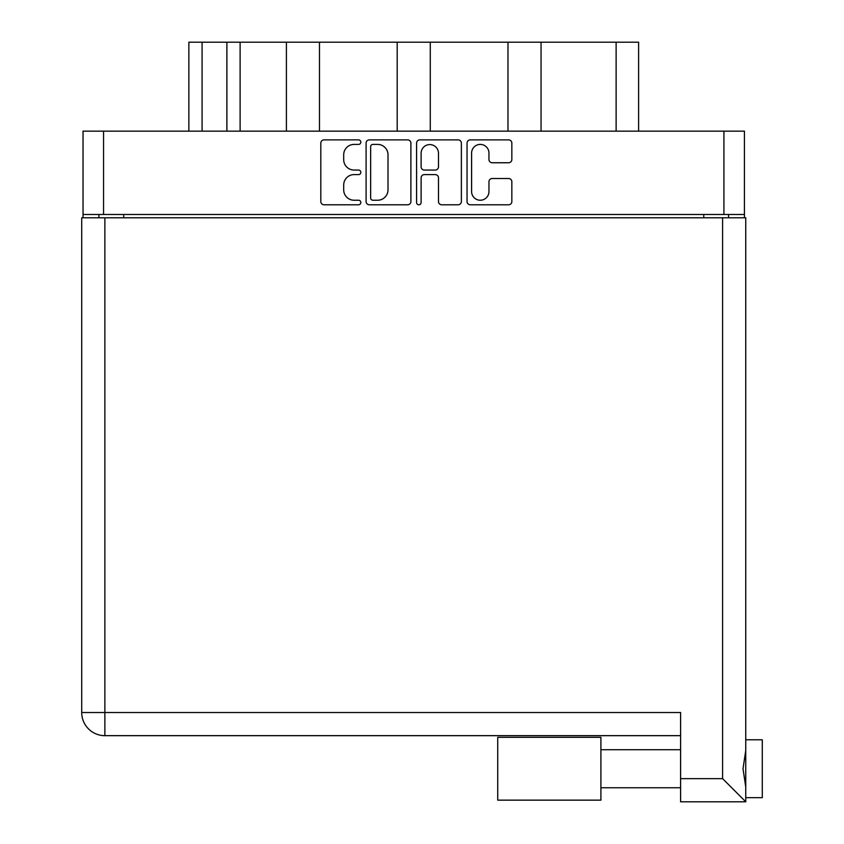 <?xml version="1.0" encoding="UTF-8"?>
<svg xmlns="http://www.w3.org/2000/svg" width="844" height="844" viewBox="0 0 844 844"><rect width="100%" height="100%" fill="white"/><g stroke="black" fill="none" stroke-linecap="round" stroke-linejoin="round"><path stroke-width="1.27" d="M471.596 191.556A8.683 8.683 0 0 0 480.278 200.239A8.683 8.683 0 0 0 488.961 191.556L488.961 181.745A3.249 3.249 0 0 1 492.2 178.495L508.594 178.495A3.249 3.249 0 0 1 511.844 181.745L511.844 201.537A3.249 3.249 0 0 1 508.594 204.786L470.298 204.786A3.249 3.249 0 0 1 467.048 201.537L467.048 143.111A3.249 3.249 0 0 1 470.298 139.872L508.594 139.872A3.249 3.249 0 0 1 511.844 143.111L511.844 159.505A3.249 3.249 0 0 1 508.594 162.755L492.2 162.755A3.249 3.249 0 0 1 488.961 159.505L488.961 153.091A8.683 8.683 0 0 0 480.278 144.408A8.683 8.683 0 0 0 471.596 153.091L471.596 191.556M418.846 204.786A2.268 2.268 0 0 0 421.114 202.518L421.114 177.841A3.249 3.249 0 0 1 424.363 174.602L435.24 174.602A3.249 3.249 0 0 1 438.479 177.841L438.479 201.537A3.249 3.249 0 0 0 441.728 204.786L458.123 204.786A3.249 3.249 0 0 0 461.362 201.537L461.362 143.111A3.249 3.249 0 0 0 458.123 139.872L419.816 139.872A3.249 3.249 0 0 0 416.577 143.111L416.577 202.518A2.268 2.268 0 0 0 418.846 204.786M410.891 201.537L410.891 143.111A3.249 3.249 0 0 0 407.641 139.872L369.345 139.872A3.249 3.249 0 0 0 366.096 143.111L366.096 201.537A3.249 3.249 0 0 0 369.345 204.786L407.641 204.786A3.249 3.249 0 0 0 410.891 201.537M744.429 214.492L83.039 214.492L83.039 131.158L744.429 131.158L744.429 217.794M354.09 144.408L358.552 144.408A2.268 2.268 0 0 0 360.821 142.14A2.268 2.268 0 0 0 358.552 139.872L324.064 139.872A3.249 3.249 0 0 0 320.815 143.111L320.815 201.537A3.249 3.249 0 0 0 324.064 204.786L358.552 204.786A2.268 2.268 0 0 0 360.821 202.518A2.268 2.268 0 0 0 358.552 200.239L354.09 200.239A10.392 10.392 0 0 1 343.698 189.858L343.698 184.984A10.392 10.392 0 0 1 354.09 174.602L358.552 174.602A2.268 2.268 0 0 0 360.821 172.324A2.268 2.268 0 0 0 358.552 170.055L354.09 170.055A10.392 10.392 0 0 1 343.698 159.664L343.698 154.8A10.392 10.392 0 0 1 354.09 144.408M507.982 131.158L507.982 42.2L430.271 42.2L430.271 131.158M286.411 131.158L286.411 42.2L240.118 42.2L240.118 131.158M397.197 131.158L397.197 42.2L319.486 42.2L319.486 131.158M83.039 214.492L83.039 217.794M98.917 217.794L98.917 214.492M728.551 214.492L728.551 217.794L728.551 214.492M188.866 131.158L188.866 42.2L240.118 42.2M616.12 131.158L616.12 42.2L541.046 42.2L541.046 131.158M616.12 42.2L638.602 42.2L638.602 131.158M319.486 42.2L286.411 42.2M430.271 42.2L397.197 42.2M541.046 42.2L507.982 42.2M372.911 144.408A2.268 2.268 0 0 0 370.643 146.687L370.643 197.971A2.268 2.268 0 0 0 372.911 200.239L377.616 200.239A10.392 10.392 0 0 0 388.008 189.858L388.008 154.8A10.392 10.392 0 0 0 377.616 144.408L372.911 144.408M438.479 153.26A8.683 8.683 0 0 0 429.796 144.577A8.683 8.683 0 0 0 421.114 153.26L421.114 166.806A3.249 3.249 0 0 0 424.363 170.055L435.24 170.055A3.249 3.249 0 0 0 438.479 166.806L438.479 153.26M745.748 739.798L762.28 739.798L762.28 797.664L745.748 797.664L762.28 797.664M745.748 768.726L745.748 801.8L680.602 801.8L680.602 712.515L104.867 712.515L104.867 217.794L745.748 217.794L745.748 768.726M745.748 750.506L743.015 768.726L745.748 786.956M680.602 735.662L104.867 735.662A23.147 23.147 0 0 1 81.72 712.515L81.72 217.794L104.867 217.794M81.72 712.515A23.147 23.147 0 0 0 104.867 735.662L104.867 712.515L81.72 712.515A23.147 23.147 0 0 0 104.867 735.662M745.748 801.8L722.601 778.653L722.601 217.794M600.907 800.144L497.728 800.144L497.728 737.318L600.907 737.318L600.907 800.144L497.728 800.144M103.548 131.158L103.548 214.492M723.92 214.492L723.92 131.158M703.748 217.794L703.748 214.492M123.72 214.492L123.72 217.794M202.085 42.2L202.085 131.158M226.888 131.158L226.888 42.2M680.602 778.653L722.601 778.653M600.907 787.747L680.602 787.747M600.907 749.715L680.602 749.715"/></g></svg>
